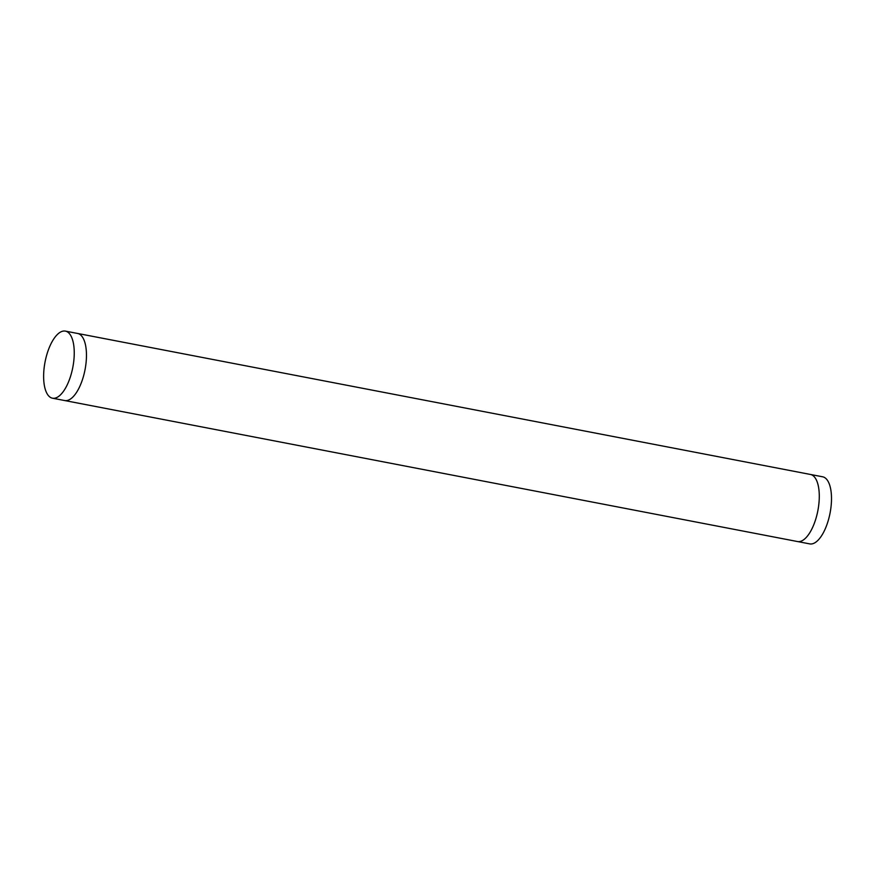 <?xml version="1.0" encoding="UTF-8"?>
<svg xmlns="http://www.w3.org/2000/svg" width="875" height="875" viewBox="0 0 875 875"><rect width="100%" height="100%" fill="white"/><g stroke="black" fill="none" stroke-linecap="round" stroke-linejoin="round"><path stroke-width="1.31" d="M77.634 333.462L810.436 474.458A34.158 14.142 100.9 0 1 817.862 510.672A34.158 14.142 100.9 0 1 797.519 541.538A34.158 14.142 100.9 0 0 819.033 502.163A34.158 14.142 100.9 0 0 810.436 474.458A34.158 14.142 100.9 0 1 810.436 474.458L822.642 476.798A34.158 14.142 100.9 0 1 831.25 504.503A34.158 14.142 100.9 0 1 809.736 543.889L797.519 541.538A34.158 14.142 100.9 0 1 797.497 541.538L64.728 400.553M49.23 347.703A34.158 14.142 -79.1 0 0 52.489 398.202A34.158 14.142 -79.1 0 0 72.822 367.325A34.158 14.142 -79.1 0 0 65.395 331.111A34.158 14.142 -79.1 0 0 49.23 347.703M77.602 333.462A34.158 14.142 -79.1 0 1 85.039 369.677A34.158 14.142 -79.1 0 1 64.695 400.542A34.158 14.142 -79.1 0 0 85.039 369.677A34.158 14.142 -79.1 0 0 77.602 333.462L65.395 331.111M64.695 400.542L52.489 398.202"/></g></svg>
